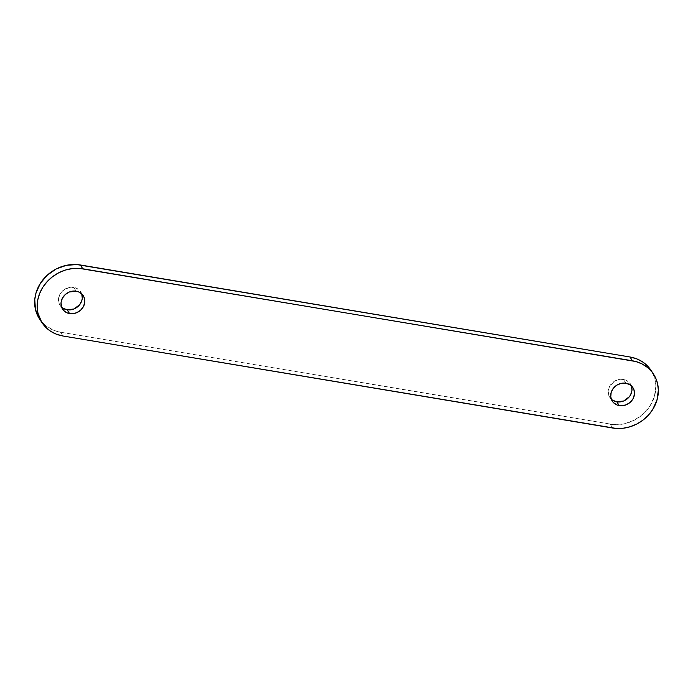 <?xml version="1.0" encoding="UTF-8"?>
<svg xmlns="http://www.w3.org/2000/svg" width="693" height="693" viewBox="0 0 693 693"><rect width="100%" height="100%" fill="white"/><g stroke="black" fill="none" stroke-linecap="round" stroke-linejoin="round"><path stroke-width="0.52" stroke-dasharray="3.46 2.6" d="M631.401 385.862A12.327 10.923 146.6 0 0 630.37 383.809A12.327 10.923 146.6 0 0 623.379 379.4L625.9 383.212L623.379 379.4L618.745 379.521L614.319 381.323L609.494 386.538L608.211 390.904L608.731 395.235L610.983 398.856L612.655 400.216M81.713 293.849A12.327 10.923 146.6 0 0 80.683 291.796A12.327 10.923 146.6 0 0 73.692 287.378L76.213 291.19L73.692 287.378L69.066 287.5L62.708 290.765L59.806 294.516L58.524 298.891L59.044 303.213L59.97 305.154L62.968 308.203M40.878 320.816A36.98 32.77 146.6 0 0 60.508 332.198L610.195 424.211L612.707 428.031L610.195 424.211A36.98 32.77 146.6 0 0 648.31 408.428A36.98 32.77 146.6 0 0 650.944 370.227L654.149 376.706L655.829 386.347L654.443 396.353L650.086 405.864L643.156 414.059L634.234 420.235L624.09 423.856L613.608 424.618L60.508 332.198L63.02 336.01L60.508 332.198L53.993 330.431L45.478 325.519L39.111 318.286M631.436 385.975L629.192 382.354L625.554 379.989L623.379 379.4A12.327 10.923 146.6 0 0 610.68 384.658A12.327 10.923 146.6 0 0 609.797 397.392A12.327 10.923 146.6 0 0 611.287 399.151M81.748 293.953L79.504 290.332L75.866 287.967L73.692 287.378A12.327 10.923 146.6 0 0 60.993 292.645A12.327 10.923 146.6 0 0 60.109 305.379A12.327 10.923 146.6 0 0 61.599 307.138M632.891 387.621L630.37 383.809M83.203 295.608L80.683 291.796M62.63 309.191L60.109 305.379M612.317 401.204L609.797 397.392"/><path stroke-width="1.04" d="M612.655 400.216L616.787 401.81L619.308 405.622A12.327 10.923 -33.4 0 1 612.317 401.204A12.327 10.923 -33.4 0 1 613.192 388.47A12.327 10.923 -33.4 0 1 625.9 383.212L621.266 383.333L616.839 385.135L613.288 388.357L611.148 392.498L610.758 396.933L612.17 400.978L613.496 402.668L617.134 405.033L621.604 405.777L626.221 404.799L630.292 402.235L633.194 398.484L634.476 394.109L633.956 389.787L633.03 387.846L630.032 384.797L625.9 383.212A12.327 10.923 -33.4 0 1 632.891 387.621A12.327 10.923 -33.4 0 1 632.007 400.355A12.327 10.923 -33.4 0 1 619.308 405.622L616.787 401.81A12.327 10.923 146.6 0 0 628.672 397.531A12.327 10.923 146.6 0 0 631.401 385.862M62.968 308.203L67.1 309.788L69.621 313.6A12.327 10.923 -33.4 0 1 62.63 309.191A12.327 10.923 -33.4 0 1 63.505 296.457A12.327 10.923 -33.4 0 1 76.213 291.19L69.291 292.013L65.229 294.577L62.327 298.328L61.036 302.702L61.564 307.025L63.808 310.646L67.446 313.011L71.916 313.764L76.533 312.777L80.605 310.213L83.507 306.462L84.789 302.096L84.269 297.765L82.017 294.144L78.387 291.779L76.213 291.19A12.327 10.923 -33.4 0 1 83.203 295.608A12.327 10.923 -33.4 0 1 82.32 308.342A12.327 10.923 -33.4 0 1 69.621 313.6L67.1 309.788A12.327 10.923 146.6 0 0 78.985 305.509A12.327 10.923 146.6 0 0 81.713 293.849M653.456 374.038L650.944 370.227A36.98 32.77 146.6 0 0 629.98 356.99L632.492 360.802A36.98 32.77 -33.4 0 1 653.456 374.038A36.98 32.77 -33.4 0 1 650.831 412.24A36.98 32.77 -33.4 0 1 612.707 428.031L63.02 336.01L616.12 428.43L623.111 428.248L630.076 426.767L636.746 424.047L642.887 420.183L648.241 415.332L652.607 409.676L656.955 400.164L658.35 390.159L657.562 383.645L655.439 377.538L652.044 372.08L647.522 367.481L642.039 363.92L635.819 361.529L82.805 268.789L80.293 264.969A36.98 32.77 146.6 0 0 42.169 280.76A36.98 32.77 146.6 0 0 39.544 318.962A36.98 32.77 146.6 0 0 40.878 320.816M63.02 336.01A36.98 32.77 -33.4 0 1 42.056 322.773A36.98 32.77 -33.4 0 1 44.69 284.572A36.98 32.77 -33.4 0 1 82.805 268.789L80.293 264.969L629.98 356.99L632.492 360.802L79.392 268.382L72.41 268.563L65.445 270.045L58.766 272.765L52.633 276.628L47.28 281.479L42.914 287.136L39.692 293.382L37.751 299.965L37.171 306.652L37.95 313.167L41.623 322.098L45.599 327.148L50.632 331.254L56.514 334.243L63.02 336.01M39.111 318.286L35.438 309.355L34.771 299.506L36.045 292.836L40.393 283.324L47.332 275.13L56.254 268.953L66.389 265.332L76.88 264.57L629.98 356.99L636.486 358.757L642.368 361.746L647.401 365.852L651.377 370.902M611.287 399.151A12.327 10.923 146.6 0 0 616.787 401.81L623.709 400.987L629.4 396.665L630.673 394.672L631.964 390.298L631.436 385.975M61.599 307.138A12.327 10.923 146.6 0 0 67.1 309.788L74.021 308.965L79.712 304.643L81.852 300.502L82.276 298.276L81.748 293.953M39.544 318.962L42.056 322.773"/></g></svg>
